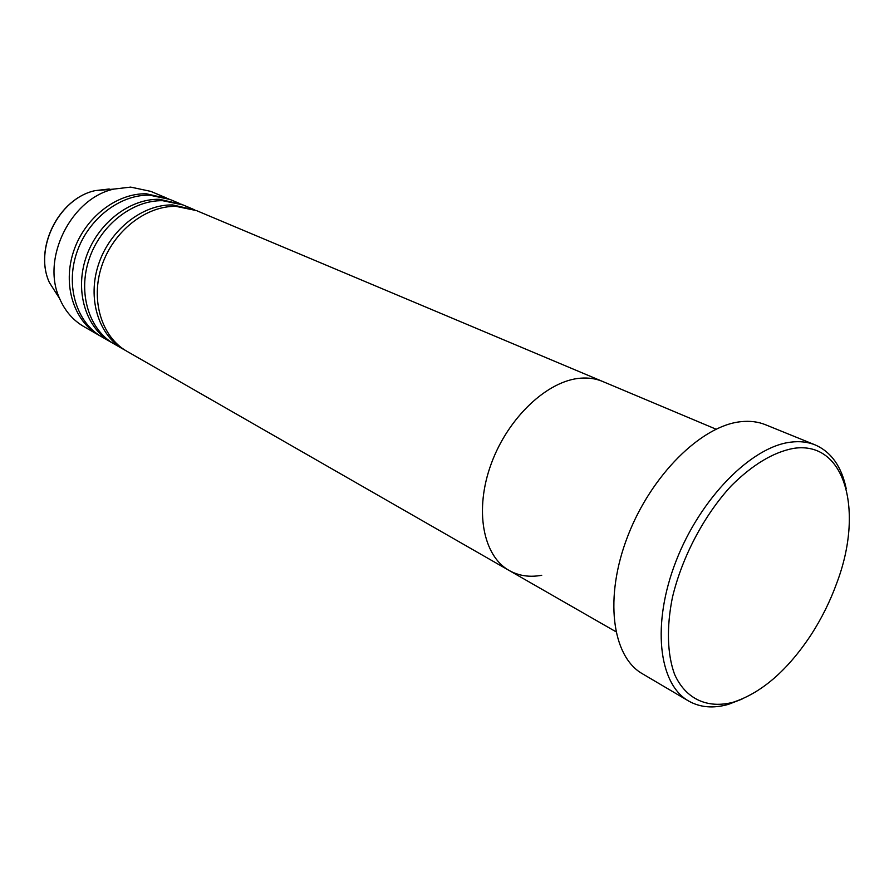 <?xml version="1.0" encoding="UTF-8"?>
<svg xmlns="http://www.w3.org/2000/svg" width="894" height="894" viewBox="0 0 894 894"><rect width="100%" height="100%" fill="white"/><g stroke="black" fill="none" stroke-linecap="round" stroke-linejoin="round"><path stroke-width="1.34" d="M733.046 702.282C761.576 692.939 787.67 670.321 811.316 634.461C821.765 618.223 830.269 601.036 836.84 582.877C864.017 511.178 845.635 440.384 793.559 448.375C773.433 452.14 752.726 464.567 731.426 485.654C704.114 515.168 681.966 557.107 672.389 597.583C666.388 627.566 667.27 654.341 674.579 674.344C685.765 699.264 707.623 708.897 733.046 702.282M742.076 699.074L728.409 704.36C713.356 708.663 700.058 707.523 688.514 700.952C658.465 683.944 651.502 623.788 676.087 560.985C700.415 498.159 751.373 446.709 790.698 442.161C799.705 441.021 807.863 441.949 815.194 444.921C831.241 451.973 841.578 466.545 846.193 488.638M716.027 429.176L602.645 381.47C595.985 378.676 588.699 377.581 580.765 378.173C547.731 380.408 508.183 417.353 491.298 463.595C474.189 509.803 482.872 555.856 509.133 570.473L126.892 351.275C101.659 337.072 90.205 300.194 101.838 265.73C113.281 231.233 145.856 205.676 176.029 206.369L196.501 210.604L602.645 381.47C595.985 378.676 588.699 377.581 580.765 378.173C547.731 380.408 508.183 417.353 491.298 463.595C474.189 509.803 482.872 555.856 509.133 570.473C518.811 575.892 529.673 577.49 541.73 575.278M815.194 444.921L765.521 424.739C758.09 421.722 749.865 420.705 740.835 421.7C701.365 425.622 651.1 475.206 627.7 536.299C604.031 597.36 611.898 656.442 642.328 673.707L688.514 700.952M194.791 209.922L172.665 204.938C142.537 204.223 110.029 229.702 98.619 264.099C87.031 298.462 98.496 335.25 123.707 349.453L125.316 350.336M181.404 204.279L159.411 199.306C129.44 198.535 97.2 223.656 85.958 257.673C74.537 291.645 86.025 328.098 111.135 342.246L112.711 343.106M193.115 209.174L183.069 204.95L162.697 200.703C132.681 199.943 100.374 225.154 89.098 259.26C77.633 293.333 89.121 329.875 114.253 344.034L123.707 349.453M168.307 198.77L146.448 193.808C116.645 192.97 84.662 217.745 73.587 251.382C62.334 284.974 73.844 321.102 98.854 335.194L100.385 336.043M179.761 203.553L169.938 199.429L149.667 195.171C119.818 194.344 87.768 219.209 76.66 252.946C65.351 286.628 76.862 322.835 101.894 336.937L111.135 342.246M166.697 198.066L150.784 191.372L130.658 187.103L113.806 189.092C70.872 198.434 41.012 258.791 59.63 298.585C65.005 311 73.085 320.331 83.88 326.601L98.854 335.194M109.213 188.992L94.932 190.668C58.646 198.569 33.704 248.99 49.438 282.627L59.015 297.624M509.133 570.473L615.832 631.678M113.806 189.092L94.932 190.668C58.456 198.624 33.626 248.811 49.438 282.627L59.63 298.585"/></g></svg>
